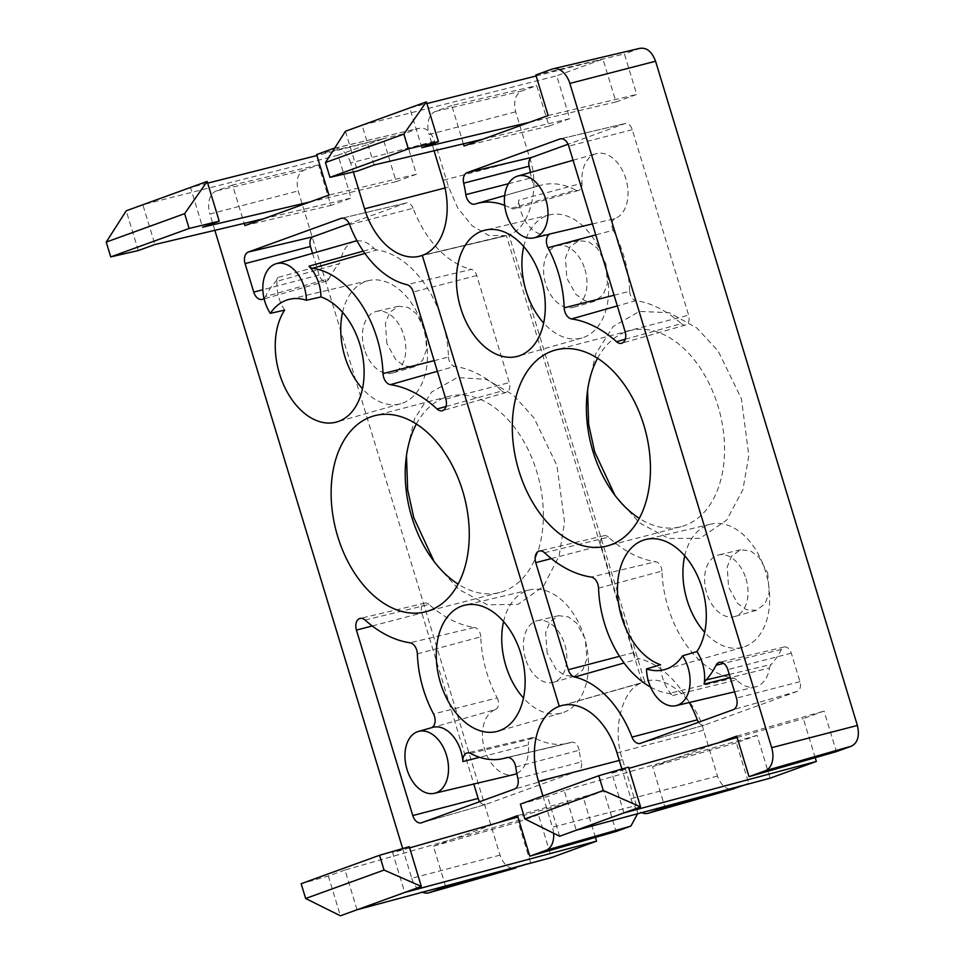 <?xml version="1.0" encoding="UTF-8"?>
<svg xmlns="http://www.w3.org/2000/svg" width="964" height="964" viewBox="0 0 964 964"><rect width="100%" height="100%" fill="white"/><g stroke="black" fill="none" stroke-linecap="round" stroke-linejoin="round"><path stroke-width="0.72" stroke-dasharray="4.82 3.62" d="M745.955 578.701A31.836 20.847 75.4 0 1 734.64 616.55A31.836 20.847 75.4 0 1 706.66 592.956A31.836 20.847 75.4 0 1 718.59 554.951A31.836 20.847 75.4 0 1 745.955 578.701M767.718 573.062L769.176 592.944L764.958 603.862L756.342 610.357L746.281 609.597L737.617 603.392L728.591 587.209L727.205 566.977L731.664 555.987L740.581 549.757L750.486 550.866L758.921 557.132L767.718 573.062M584.943 269.438A31.836 20.847 75.4 0 1 573.628 307.287A31.836 20.847 75.4 0 1 545.648 283.693A31.836 20.847 75.4 0 1 557.578 245.675A31.836 20.847 75.4 0 1 584.943 269.438M605.97 263.991L607.428 283.886L603.199 294.803L594.583 301.298L584.521 300.551L575.857 294.333L566.82 278.138L565.422 257.894L569.893 246.905L578.822 240.663L588.727 241.771L597.162 248.037L605.97 263.991M587.57 390.336L595.716 353.884L613.212 326.459L639.409 311.408L669.329 312.71L696.827 327.989L718.12 350.944L741.424 398.783L748.811 455.659L742.919 489.712L726.567 520.186L700.093 538.286L668.715 538.502L639.59 522.922L614.912 495.255M597.559 358.283A101.304 66.335 75.4 0 1 629.914 330.64A101.304 66.335 75.4 0 1 717.975 406.001A101.304 66.335 75.4 0 1 681.018 526.706A101.304 66.335 75.4 0 1 639.277 518.379M684.741 555.842A63.624 41.657 75.4 0 1 710.878 524.115A63.624 41.657 75.4 0 1 765.561 571.58A63.624 41.657 75.4 0 1 742.955 647.23A63.624 41.657 75.4 0 1 704.672 632.288M523.729 246.567A63.624 41.657 75.4 0 1 549.866 214.839A63.624 41.657 75.4 0 1 604.548 262.316A63.624 41.657 75.4 0 1 581.943 337.966A63.624 41.657 75.4 0 1 543.66 323.024M650.519 687.055A92.99 60.877 -104.6 0 0 668.859 693.453A9.785 6.411 75.4 0 1 672.619 695.55A32.306 21.148 75.4 0 1 662.69 678.15A32.306 21.148 75.4 0 1 660.605 664.774M672.619 695.55L736.58 679.921A33.836 22.16 -104.6 0 0 755.27 686.946A33.836 22.16 -104.6 0 0 769.573 667.956L730.266 677.656M598.548 588.124L661.931 571.098A94.52 61.889 -104.6 0 0 667.992 606.995A94.52 61.889 -104.6 0 0 733.411 678.162L668.859 693.453M592.414 223.937L615.068 218.587A33.836 22.16 -104.6 0 0 625.817 178.774A33.836 22.16 -104.6 0 0 596.077 153.698A33.836 22.16 -104.6 0 0 582.015 183.232L518.632 200.175A9.785 6.411 75.4 0 1 514.559 208.718A9.785 6.411 75.4 0 1 511.089 208.308A92.99 60.877 -104.6 0 0 504.678 205.38M548.335 234.481A32.306 21.148 75.4 0 1 520.572 210.381A32.306 21.148 75.4 0 1 518.632 200.175M661.931 571.098A8.254 5.398 -104.6 0 0 661.4 567.965A8.254 5.398 -104.6 0 0 655.701 561.747L591.149 577.038M815.207 757.692L803.337 718.602L824.075 711.095L836.391 751.619M742.654 785.552L748.691 783.358L736.376 742.834L757.101 735.339L770.116 778.177M529.393 122.332L615.984 101.943L602.958 59.093L556.722 75.819L569.736 118.644L549.01 126.139L536.695 85.615L521.536 91.086C515.258 94.544 513.306 101.449 515.68 111.812L529.598 157.65C540.563 187.498 529.369 229.215 508.908 234.746L644.747 681.861C664.184 672.968 696.008 699.129 703.551 730.206L717.481 776.044C721.253 785.901 726.603 790.167 733.532 788.841M562.904 705.286L645.386 681.681L561.108 705.732M615.984 101.943L636.722 94.448L624.407 53.924L535.851 74.999M640.397 48.2L624.407 53.924M736.713 736.135L824.075 711.095M737.123 737.472L803.337 718.602M623.937 812.917L611.863 773.176L628.853 768.332M757.101 735.339L564.193 790.468L576.267 830.221M736.376 742.834L652.628 766.645L664.726 806.47M712.83 793.553L748.691 783.358M717.481 776.044L630.938 798.734L621.913 769.031M637.602 813.749L636.457 805.446L622.539 759.608C611.622 729.76 622.286 688.176 642.253 682.765L506.413 235.65L422.28 255.388L508.908 234.746M434.077 150.77L429.125 134.502L515.68 111.812M463.395 143.829L451.755 105.51L536.695 85.615M549.01 126.139L464.07 146.034M374.153 164.965L362.066 125.212L556.722 75.819M569.736 118.644L482.831 139.226M421.822 147.673L409.736 107.92L426.883 103.582M536.141 75.975L602.958 59.093M548.154 115.523L636.722 94.448M652.628 766.645L717.951 742.943M451.755 105.51L435.523 111.402A19.581 12.821 -104.6 0 0 429.125 134.502M630.938 798.734A19.581 12.821 -104.6 0 0 641.699 812.652M520.391 804.157L547.564 796.505L564.193 790.468M611.863 773.176L628.492 767.139M559.638 836.258L547.564 796.505M345.437 131.249L357.524 171.002M544.515 552.721L608.525 537.141A133.671 87.519 -104.6 0 0 655.701 561.747M608.525 537.141A8.254 5.398 -104.6 0 0 604.223 535.683A8.254 5.398 -104.6 0 0 601.126 545.528L633.661 652.592A8.254 5.398 -104.6 0 0 639.024 658.749L624.094 662.991M689.296 702.515A94.52 61.889 -104.6 0 0 639.024 658.749M698.575 722.253A8.254 5.398 -104.6 0 0 704.286 725.133A8.254 5.398 -104.6 0 0 704.527 725.049L797.276 691.393A8.254 5.398 -104.6 0 0 799.963 681.669L791.299 653.158A8.254 5.398 -104.6 0 0 784.214 647.001A8.254 5.398 -104.6 0 0 781.406 649.447A94.52 61.889 75.4 0 1 771.152 664.461A8.254 5.398 -104.6 0 0 769.573 667.956M614.08 295.237L629.673 291.297A94.52 61.889 -104.6 0 0 613.212 230.215L595.752 234.915M625.262 339.244L681.331 323.651A133.671 87.519 -104.6 0 0 635.903 300.635L617.322 305.925M681.331 323.651A8.254 5.398 -104.6 0 0 685.681 324.976A8.254 5.398 -104.6 0 0 688.621 315.168L632.264 129.694A8.254 5.398 -104.6 0 0 625.178 123.537A8.254 5.398 -104.6 0 0 624.78 123.657L568.061 144.239M511.089 208.308L575.677 190.101A94.52 61.889 -104.6 0 0 540.551 185.341A94.52 61.889 -104.6 0 0 539.081 185.787L475.071 204.055M736.58 679.921A8.254 5.398 -104.6 0 0 733.411 678.162M575.677 190.101A8.254 5.398 -104.6 0 0 578.593 190.438A8.254 5.398 -104.6 0 0 582.015 183.232M615.068 218.587A8.254 5.398 -104.6 0 0 613.212 230.215M629.673 291.297A8.254 5.398 -104.6 0 0 635.903 300.635M508.462 183.714L531.297 177.858A94.52 61.889 -104.6 0 0 530.405 172.448M531.297 177.858A8.254 5.398 -104.6 0 0 538.948 185.823A8.254 5.398 -104.6 0 0 539.081 185.787M364.476 349.426A31.836 20.847 75.4 0 1 376.394 311.42A31.836 20.847 75.4 0 1 403.759 335.171A31.836 20.847 75.4 0 1 392.444 373.02A31.836 20.847 75.4 0 1 364.476 349.426M386.889 343.558L385.395 323.35L389.673 312.408L398.361 306.239L408.049 307.396L416.34 313.698L425.052 329.664L426.618 349.522L422.557 360.391L414.183 366.826L404.338 366.007L395.818 359.753L386.889 343.558M525.488 658.701A31.836 20.847 75.4 0 1 537.406 620.683A31.836 20.847 75.4 0 1 564.771 644.446A31.836 20.847 75.4 0 1 553.469 682.295A31.836 20.847 75.4 0 1 525.488 658.701M547.142 653.026L545.648 632.806L549.926 621.852L558.614 615.683L568.314 616.84L576.617 623.142L585.329 639.12L586.883 658.99L582.834 669.872L574.448 676.306L564.591 675.487L556.083 669.233L547.142 653.026M406.471 455.574L406.892 450.803L414.544 418.834L431.703 391.974L457.261 377.575L486.41 379.382L513.185 394.903L533.984 417.894L556.927 465.552L564.543 522.09L559.12 555.927L543.551 586.233L518.042 604.38L487.495 604.802L458.9 589.462L436.776 565.41L434.065 561.434M416.376 424.015A101.304 66.335 75.4 0 1 448.742 396.385A101.304 66.335 75.4 0 1 536.791 471.733A101.304 66.335 75.4 0 1 499.834 592.45A101.304 66.335 75.4 0 1 458.105 584.124M342.557 312.312A63.624 41.657 75.4 0 1 368.682 280.584A63.624 41.657 75.4 0 1 423.377 328.061A63.624 41.657 75.4 0 1 400.771 403.699A63.624 41.657 75.4 0 1 362.476 388.757M503.57 621.575A63.624 41.657 75.4 0 1 529.694 589.848A63.624 41.657 75.4 0 1 584.389 637.325A63.624 41.657 75.4 0 1 561.783 712.974A63.624 41.657 75.4 0 1 523.488 698.032M284.645 310.119A32.306 21.148 75.4 0 1 279.006 298.033A32.306 21.148 75.4 0 1 277.439 277.596A9.785 6.411 75.4 0 1 275.571 281.741L339.268 263.666A8.254 5.398 -104.6 0 0 340.846 260.172L277.439 277.596M363.295 251.122L373.851 248.206A33.836 22.16 -104.6 0 0 357.042 240.867M354.511 241.349A33.836 22.16 -104.6 0 0 340.846 260.172M434.149 360.657L448.489 357.029A94.52 61.889 -104.6 0 0 442.44 321.145A94.52 61.889 -104.6 0 0 377.02 249.965L364.898 253.424M431.776 727.627A9.785 6.411 75.4 0 1 431.39 727.808L495.363 709.54A33.836 22.16 -104.6 0 0 484.615 749.353A33.836 22.16 -104.6 0 0 513.692 774.598M516.812 773.477A33.836 22.16 -104.6 0 0 528.405 744.895L479.614 757.306M448.489 357.029A8.254 5.398 -104.6 0 0 449.019 360.162A8.254 5.398 -104.6 0 0 454.719 366.38L437.379 371.309M506.413 235.65L488.844 235.481L472.059 225.697L457.792 208.103L448.585 187.052L434.656 141.214C430.896 131.345 425.642 127.055 418.87 128.345L404.085 133.731L416.4 174.255L396.192 181.618L383.178 138.792L338.063 155.216L351.089 198.066L330.857 205.428L318.542 164.904L303.768 170.291C297.659 173.701 295.803 180.569 298.189 190.908L500.003 855.14C503.738 864.973 508.992 869.263 515.752 867.986M334.629 148.179L418.87 128.345L332.857 148.661M595.427 837.403L583.545 798.312L603.765 790.95L616.08 831.474M357.042 909.763L344.967 870.022L538.442 814.725L551.456 857.562M538.442 814.725L518.21 822.087L530.525 862.611L493.604 873.107M524.428 864.829L530.525 862.611M318.542 164.904L232.529 185.064L244.181 223.383M244.844 225.588L330.857 205.428M263.606 218.78L351.089 198.066M338.063 155.216L142.853 204.766L154.927 244.507M383.178 138.792L316.915 155.529M207.658 183.136L190.511 187.462L202.597 227.215M396.192 181.618L310.167 201.886M316.626 154.553L404.085 133.731M416.4 174.255L328.929 195.077M434.656 141.214L350.619 162.988L353.342 171.966M563.024 705.262L642.253 682.765M542.937 795.975L552.432 827.22L636.457 805.446M603.765 790.95L517.487 815.677M409.628 847.874L392.637 852.718L404.711 892.471M583.545 798.312L517.897 817.026M445.501 886.012L433.402 846.187L518.21 822.087M500.003 855.14L411.712 878.276L402.699 848.585M214.852 230.324L209.911 214.044L298.189 190.908M312.541 253.327L319.12 274.969A8.254 5.398 -104.6 0 0 326.374 281.09A8.254 5.398 -104.6 0 0 329.025 278.68L265.486 296.502A92.99 60.877 75.4 0 1 275.571 281.741M265.486 296.502A9.785 6.411 75.4 0 1 264.028 298.442M431.39 727.808A32.306 21.148 75.4 0 1 432.595 727.398M232.529 185.064L216.298 190.944A19.581 12.821 -104.6 0 0 209.911 214.044M411.712 878.276A19.581 12.821 -104.6 0 0 422.473 892.194M433.402 846.187L498.725 822.485M553.601 833.245A19.581 12.821 -104.6 0 0 552.432 827.22M350.619 162.988A19.581 12.821 -104.6 0 0 334.604 148.227M138.298 250.544L126.224 210.791M409.266 846.681L392.637 852.718M344.967 870.022L328.338 876.047L301.166 883.711M328.338 876.047L340.413 915.8M445.995 406.507L501.907 390.986A133.671 87.519 -104.6 0 0 454.719 366.38M501.907 390.986A8.254 5.398 -104.6 0 0 506.365 392.408A8.254 5.398 -104.6 0 0 509.293 382.6L476.758 275.535A8.254 5.398 -104.6 0 0 471.396 269.39L406.916 284.681M349.571 224.6L413.11 208.296A94.52 61.889 -104.6 0 0 471.396 269.39M413.11 208.296A8.254 5.398 -104.6 0 0 406.302 202.958A8.254 5.398 -104.6 0 0 405.904 203.079L349.185 223.66M417.364 653.869L480.759 636.83A94.52 61.889 -104.6 0 0 497.219 697.912L433.571 713.975M365.067 620.033L429.088 604.476A133.671 87.519 -104.6 0 0 474.529 627.492L409.977 642.783M429.088 604.476A8.254 5.398 -104.6 0 0 424.895 603.115A8.254 5.398 -104.6 0 0 421.81 612.959L473.782 784.021M479.698 801.674A8.254 5.398 -104.6 0 0 485.41 804.542A8.254 5.398 -104.6 0 0 485.651 804.47L578.4 770.814A8.254 5.398 -104.6 0 0 581.316 761.922L517.873 778.526M470.468 753.402L534.743 738.026A94.52 61.889 -104.6 0 0 568.061 743.268A94.52 61.889 -104.6 0 0 571.339 742.34L507.172 757.499M373.851 248.206A8.254 5.398 -104.6 0 0 377.02 249.965M329.025 278.68A94.52 61.889 75.4 0 1 339.268 263.666M534.743 738.026A8.254 5.398 -104.6 0 0 531.995 737.653A8.254 5.398 -104.6 0 0 528.405 744.895M495.363 709.54A8.254 5.398 -104.6 0 0 497.219 697.912M480.759 636.83A8.254 5.398 -104.6 0 0 474.529 627.492M515.728 767.067L579.135 750.269A94.52 61.889 -104.6 0 0 581.316 761.922M579.135 750.269A8.254 5.398 -104.6 0 0 571.628 742.256A8.254 5.398 -104.6 0 0 571.339 742.34M617.008 752.884L703.551 730.206M529.598 157.65L443.054 180.34M435.523 111.402L521.536 91.086M552.083 69.107L639.554 48.453M551.324 558.59L601.126 545.528M633.661 652.592L619.491 656.315M640.53 743.316L704.527 725.049M797.276 691.393L733.291 709.661M625.13 331.616L688.621 315.168M632.264 129.694L568.784 146.142M560.855 138.756L624.78 123.657M729.29 674.426L771.152 664.461M799.963 681.669L736.484 698.117M781.406 649.447L723.699 663.365M791.299 653.158L727.82 669.606M445.043 187.968L448.585 187.052M622.539 759.608L619.31 760.439M303.768 170.291L216.298 190.944M445.814 399.048L509.293 382.6M476.758 275.535L413.279 291.984M341.979 218.177L405.904 203.079M372.237 625.961L421.81 612.959M421.666 822.738L485.651 804.47M578.4 770.814L514.414 789.082M319.12 274.969L262.859 289.718M756.342 610.357L734.64 616.55M594.583 301.298L573.628 307.287M612.634 492.146L617.285 498.713M681.018 526.706L606.922 546.022M742.955 647.23L664.702 669.57M581.943 337.966L517.921 356.234M734.58 691.827L755.27 686.946M573.074 160.265L596.077 153.698M740.581 549.757L718.59 554.951M578.822 240.663L557.578 245.675M587.1 394.18L587.956 386.142M629.914 330.64L555.818 349.956M710.878 524.115L646.073 539.406M549.866 214.839L485.061 230.143M504.666 195.584L540.551 185.341M604.223 535.683L539.418 550.974M704.286 725.133L640.253 743.401M685.681 324.976L621.659 343.244M625.178 123.537L560.373 138.84M538.948 185.823L474.927 204.103M578.593 190.438L514.559 208.718M784.214 647.001L719.409 662.304M398.361 306.239L376.394 311.42M558.614 615.683L537.406 620.683M405.928 459.924L406.892 450.803M448.742 396.385L374.647 415.701M368.682 280.584L289.477 299.286M529.694 589.848L464.889 605.151M414.183 366.826L392.444 373.02M574.448 676.306L553.469 682.295M431.45 557.891L436.776 565.41M419.232 256.303L504.558 236.156M499.834 592.45L425.739 611.754M400.771 403.699L336.737 421.979M561.783 712.974L497.749 731.242M507.968 757.451L568.061 743.268M506.365 392.408L442.331 410.688M406.302 202.958L341.497 218.262M424.895 603.115L360.09 618.418M485.41 804.542L421.376 822.822M571.628 742.256L506.823 757.559M531.995 737.653L467.191 752.944M326.374 281.09L262.341 299.37"/><path stroke-width="1.45" d="M614.912 495.255L594.668 451.851L588.63 424.172L587.57 390.336M639.277 518.379A101.304 66.335 75.4 0 1 612.634 492.146A101.304 66.335 75.4 0 1 592.956 451.357A101.304 66.335 75.4 0 1 587.1 394.18A101.304 66.335 75.4 0 1 597.559 358.283M643.88 425.305A101.304 66.335 75.4 0 1 606.922 546.022A101.304 66.335 75.4 0 1 518.861 470.661A101.304 66.335 75.4 0 1 555.818 349.956A101.304 66.335 75.4 0 1 643.88 425.305M702.081 588.028A65.154 42.657 75.4 0 1 696.912 651.592L682.633 655.809A65.504 42.886 75.4 0 1 664.702 669.57A65.504 42.886 75.4 0 1 646.519 668.92L660.605 664.774A65.154 42.657 75.4 0 1 621.672 617.213A65.154 42.657 75.4 0 1 646.073 539.406A65.154 42.657 75.4 0 1 702.081 588.028M704.672 632.288A63.624 41.657 75.4 0 1 687.055 600.066A63.624 41.657 75.4 0 1 684.741 555.842M541.069 278.765A65.154 42.657 75.4 0 1 517.921 356.234A65.154 42.657 75.4 0 1 460.659 307.938A65.154 42.657 75.4 0 1 485.061 230.143A65.154 42.657 75.4 0 1 541.069 278.765M543.66 323.024A63.624 41.657 75.4 0 1 526.043 290.803A63.624 41.657 75.4 0 1 523.729 246.567M682.633 655.809A31.957 20.919 75.4 0 1 688.019 667.486A31.957 20.919 75.4 0 1 676.053 705.648A31.957 20.919 75.4 0 1 648.591 681.801A31.957 20.919 75.4 0 1 646.519 668.92M696.912 651.592A32.306 21.148 75.4 0 1 702.551 663.678A32.306 21.148 75.4 0 1 704.118 684.115A9.785 6.411 75.4 0 1 705.997 679.969L729.29 674.426M723.699 663.365L716.071 665.208A9.785 6.411 75.4 0 1 719.409 662.304A9.785 6.411 75.4 0 1 727.82 669.606L736.484 698.117A9.785 6.411 75.4 0 1 733.291 709.661L640.53 743.316A9.785 6.411 75.4 0 1 640.253 743.401A9.785 6.411 75.4 0 1 631.986 737.123A92.99 60.877 -104.6 0 0 574.652 677.029A9.785 6.411 75.4 0 1 568.278 669.727L535.755 562.663A9.785 6.411 75.4 0 1 539.418 550.974A9.785 6.411 75.4 0 1 544.515 552.721A132.14 86.519 -104.6 0 0 591.149 577.038A9.785 6.411 75.4 0 1 597.921 584.413A9.785 6.411 75.4 0 1 598.548 588.124A92.99 60.877 -104.6 0 0 604.5 623.443A92.99 60.877 -104.6 0 0 650.519 687.055M506.474 214.032A31.957 20.919 75.4 0 1 517.825 176.038A31.957 20.919 75.4 0 1 545.901 199.717A31.957 20.919 75.4 0 1 533.936 237.879A31.957 20.919 75.4 0 1 506.474 214.032M524.886 818.954L520.391 804.157L598.789 775.719L628.492 767.139L640.566 806.892L603.283 790.504L524.886 818.954L559.638 836.258L576.267 830.221L770.116 778.177L816.351 761.452L815.207 757.692M641.699 812.652A19.581 12.821 -104.6 0 0 648.145 813.242L733.026 789.01L742.654 785.552M628.853 768.332L717.951 742.943L736.713 736.135L749.028 776.659L836.391 751.619L851.525 746.148C857.803 742.69 859.743 735.797 857.382 725.458L655.568 61.226C651.809 51.393 646.47 47.14 639.554 48.453M717.951 742.943L737.123 737.472M816.351 761.452L623.937 812.917L576.267 830.221M664.726 806.47L664.943 807.169L712.83 793.553M621.913 769.031L617.008 752.884A63.624 41.657 75.4 0 0 561.108 705.732A63.624 41.657 75.4 0 0 559.277 706.323L422.28 255.388A63.624 41.657 75.4 0 1 419.232 256.303A63.624 41.657 75.4 0 1 364.549 208.827L445.043 187.968M434.077 150.77L443.054 180.34A63.624 41.657 75.4 0 1 422.28 255.388L559.277 706.323A63.624 41.657 75.4 0 0 538.502 781.37L542.937 795.975M482.831 139.226L374.153 164.965L357.524 171.002L329.953 177.352L408.35 148.902L438.451 141.636L421.822 147.673L529.393 122.332L464.07 146.034L463.395 143.829M362.066 125.212L426.365 101.883L403.844 134.104L325.458 162.555L345.437 131.249L362.066 125.212M426.883 103.582L536.141 75.975M655.568 61.226L569.845 83.434A19.581 12.821 -104.6 0 0 553.023 68.83A19.581 12.821 -104.6 0 0 552.083 69.107L535.851 74.999L548.154 115.523L529.393 122.332M569.845 83.434L771.658 747.666L857.382 725.458M716.071 665.208A92.99 60.877 75.4 0 1 705.997 679.969M568.061 144.239L532.032 157.313A8.254 5.398 -104.6 0 0 529.116 166.206L463.684 183.184A9.785 6.411 75.4 0 1 467.154 172.64L559.903 138.985A9.785 6.411 75.4 0 1 560.373 138.84A9.785 6.411 75.4 0 1 568.784 146.142L625.13 331.616A9.785 6.411 75.4 0 1 621.659 343.244A9.785 6.411 75.4 0 1 616.49 341.678A132.14 86.519 -104.6 0 0 571.58 318.927A9.785 6.411 75.4 0 1 564.193 307.841A92.99 60.877 -104.6 0 0 547.986 247.748A9.785 6.411 75.4 0 1 550.167 233.915A32.306 21.148 75.4 0 1 548.335 234.481L533.936 237.879M504.678 205.38A92.99 60.877 -104.6 0 0 476.529 203.609A92.99 60.877 -104.6 0 0 475.071 204.055A9.785 6.411 75.4 0 1 474.927 204.103A9.785 6.411 75.4 0 1 465.829 194.656L508.462 183.714M463.684 183.184A92.99 60.877 75.4 0 1 465.829 194.656M749.028 776.659L765.259 770.766A19.581 12.821 -104.6 0 0 771.658 747.666M648.145 813.242A19.581 12.821 -104.6 0 0 648.7 813.062L664.943 807.169M640.566 806.892L623.937 812.917M438.451 141.636L426.365 101.883M631.986 737.123L697.309 719.831A94.52 61.889 -104.6 0 0 689.296 702.515M595.752 234.915L547.986 247.748M598.789 775.719L603.283 790.504M329.953 177.352L325.458 162.555M408.35 148.902L403.844 134.104M697.309 719.831A8.254 5.398 -104.6 0 0 698.575 722.253M530.405 172.448A94.52 61.889 -104.6 0 0 529.116 166.206M434.065 561.434L413.773 517.68L407.652 489.724L406.471 455.574M458.105 584.124A101.304 66.335 75.4 0 1 431.45 557.891A101.304 66.335 75.4 0 1 411.785 517.102A101.304 66.335 75.4 0 1 405.928 459.924A101.304 66.335 75.4 0 1 416.376 424.015M337.689 536.406A101.304 66.335 75.4 0 1 374.647 415.701A101.304 66.335 75.4 0 1 462.696 491.05A101.304 66.335 75.4 0 1 425.739 611.754A101.304 66.335 75.4 0 1 337.689 536.406M279.476 373.683A65.154 42.657 75.4 0 1 284.645 310.119L270.294 313.36A65.504 42.886 75.4 0 1 289.477 299.286A65.504 42.886 75.4 0 1 306.407 300.262L320.964 296.936A65.154 42.657 75.4 0 1 359.885 344.51A65.154 42.657 75.4 0 1 336.737 421.979A65.154 42.657 75.4 0 1 279.476 373.683M362.476 388.757A63.624 41.657 75.4 0 1 344.859 356.547A63.624 41.657 75.4 0 1 342.557 312.312M440.488 682.946A65.154 42.657 75.4 0 1 464.889 605.151A65.154 42.657 75.4 0 1 520.897 653.773A65.154 42.657 75.4 0 1 497.749 731.242A65.154 42.657 75.4 0 1 440.488 682.946M523.488 698.032A63.624 41.657 75.4 0 1 505.871 665.811A63.624 41.657 75.4 0 1 503.57 621.575M270.294 313.36A31.957 20.919 75.4 0 1 264.895 301.684A31.957 20.919 75.4 0 1 276.246 263.69A31.957 20.919 75.4 0 1 304.335 287.38A31.957 20.919 75.4 0 1 306.407 300.262M264.028 298.442A9.785 6.411 75.4 0 1 262.341 299.37A9.785 6.411 75.4 0 1 253.737 292.116L245.073 263.606A9.785 6.411 75.4 0 1 248.278 252.05L341.027 218.406A9.785 6.411 75.4 0 1 341.497 218.262A9.785 6.411 75.4 0 1 349.571 224.6A92.99 60.877 -104.6 0 0 406.916 284.681A9.785 6.411 75.4 0 1 413.279 291.984L445.814 399.048A9.785 6.411 75.4 0 1 442.331 410.688A9.785 6.411 75.4 0 1 437.041 409.001A132.14 86.519 -104.6 0 0 390.408 384.672A9.785 6.411 75.4 0 1 383.636 377.31A9.785 6.411 75.4 0 1 383.009 373.586A92.99 60.877 -104.6 0 0 377.057 338.28A92.99 60.877 -104.6 0 0 312.697 268.269A9.785 6.411 75.4 0 1 308.938 266.172A32.306 21.148 75.4 0 1 318.867 283.573A32.306 21.148 75.4 0 1 320.964 296.936M357.042 240.867A33.836 22.16 -104.6 0 0 354.511 241.349L276.246 263.69M446.453 755.149A31.957 20.919 75.4 0 1 434.487 793.3A31.957 20.919 75.4 0 1 407.013 769.453A31.957 20.919 75.4 0 1 418.376 731.459A31.957 20.919 75.4 0 1 446.453 755.149M434.487 793.3L513.692 774.598A33.836 22.16 -104.6 0 0 516.812 773.477M418.376 731.459L432.595 727.398A32.306 21.148 75.4 0 1 460.985 751.342A32.306 21.148 75.4 0 1 462.937 761.548A9.785 6.411 75.4 0 1 467.191 752.944A9.785 6.411 75.4 0 1 470.468 753.402A92.99 60.877 -104.6 0 0 503.256 758.56A92.99 60.877 -104.6 0 0 506.486 757.656A9.785 6.411 75.4 0 1 506.823 757.559A9.785 6.411 75.4 0 1 515.728 767.067A92.99 60.877 75.4 0 0 517.873 778.526A9.785 6.411 75.4 0 1 514.414 789.082L421.666 822.738A9.785 6.411 75.4 0 1 421.376 822.822A9.785 6.411 75.4 0 1 412.773 815.568L356.427 630.107A9.785 6.411 75.4 0 1 360.09 618.418A9.785 6.411 75.4 0 1 365.067 620.033A132.14 86.519 -104.6 0 0 409.977 642.783A9.785 6.411 75.4 0 1 417.364 653.869A92.99 60.877 -104.6 0 0 433.571 713.975A9.785 6.411 75.4 0 1 431.776 727.627M517.897 817.026L498.725 822.485L517.487 815.677L529.802 856.201L616.08 831.474L630.866 826.1L637.602 813.749M596.559 841.15L404.711 892.471L357.042 909.763L551.456 857.562L596.559 841.15L595.427 837.403M422.473 892.194A19.581 12.821 -104.6 0 0 428.92 892.784L524.428 864.829M244.181 223.383L244.844 225.588L263.606 218.78L154.927 244.507L138.298 250.544L110.727 256.894L189.125 228.456L219.226 221.178L202.597 227.215L310.167 201.886L263.606 218.78M190.511 187.462L126.224 210.791L106.233 242.097L184.63 213.659L207.14 181.437L190.511 187.462M316.915 155.529L207.658 183.136M310.167 201.886L328.929 195.077L316.626 154.553L332.857 148.661A19.581 12.821 -104.6 0 1 333.797 148.372A19.581 12.821 -104.6 0 1 334.604 148.227M353.342 171.966L364.549 208.827M498.725 822.485L409.628 847.874M493.604 873.107L445.717 886.711L445.501 886.012M402.699 848.585L214.852 230.324M428.92 892.784A19.581 12.821 -104.6 0 0 429.474 892.604L445.717 886.711M529.802 856.201L546.034 850.308A19.581 12.821 -104.6 0 0 553.601 833.245M207.14 181.437L219.226 221.178M421.34 886.434L409.266 846.681L379.563 855.261L384.058 870.058L421.34 886.434L404.711 892.471M357.042 909.763L340.413 915.8L305.66 898.496L301.166 883.711L379.563 855.261M305.66 898.496L384.058 870.058M349.185 223.66L313.155 236.734A8.254 5.398 -104.6 0 0 310.456 246.471L312.541 253.327M473.782 784.021L478.156 798.433A8.254 5.398 -104.6 0 0 479.698 801.674M189.125 228.456L184.63 213.659M110.727 256.894L106.233 242.097M730.266 677.656L704.118 684.115M851.525 746.148L765.259 770.766M648.7 813.062L733.532 788.841M535.755 562.663L551.324 558.59M619.491 656.315L568.278 669.727M624.094 662.991L574.652 677.029M564.193 307.841L614.08 295.237M616.49 341.678L625.262 339.244M617.322 305.925L571.58 318.927M559.903 138.985L560.855 138.756M532.032 157.313L467.154 172.64M550.167 233.915L592.414 223.937M308.938 266.172L363.295 251.122M364.898 253.424L312.697 268.269M479.614 757.306L462.937 761.548M437.379 371.309L390.408 384.672M619.31 760.439L538.502 781.37M546.034 850.308L630.866 826.1M429.474 892.604L515.752 867.986M383.009 373.586L434.149 360.657M437.041 409.001L445.995 406.507M341.027 218.406L341.979 218.177M313.155 236.734L248.278 252.05M356.427 630.107L372.237 625.961M478.156 798.433L412.773 815.568M507.172 757.499L506.486 757.656M310.456 246.471L245.073 263.606M262.859 289.718L253.737 292.116M676.053 705.648L734.58 691.827M517.825 176.038L573.074 160.265M640.397 48.2L553.023 68.83M476.529 203.609L504.666 195.584M334.629 148.179L333.797 148.372M503.256 758.56L507.968 757.451"/></g></svg>
